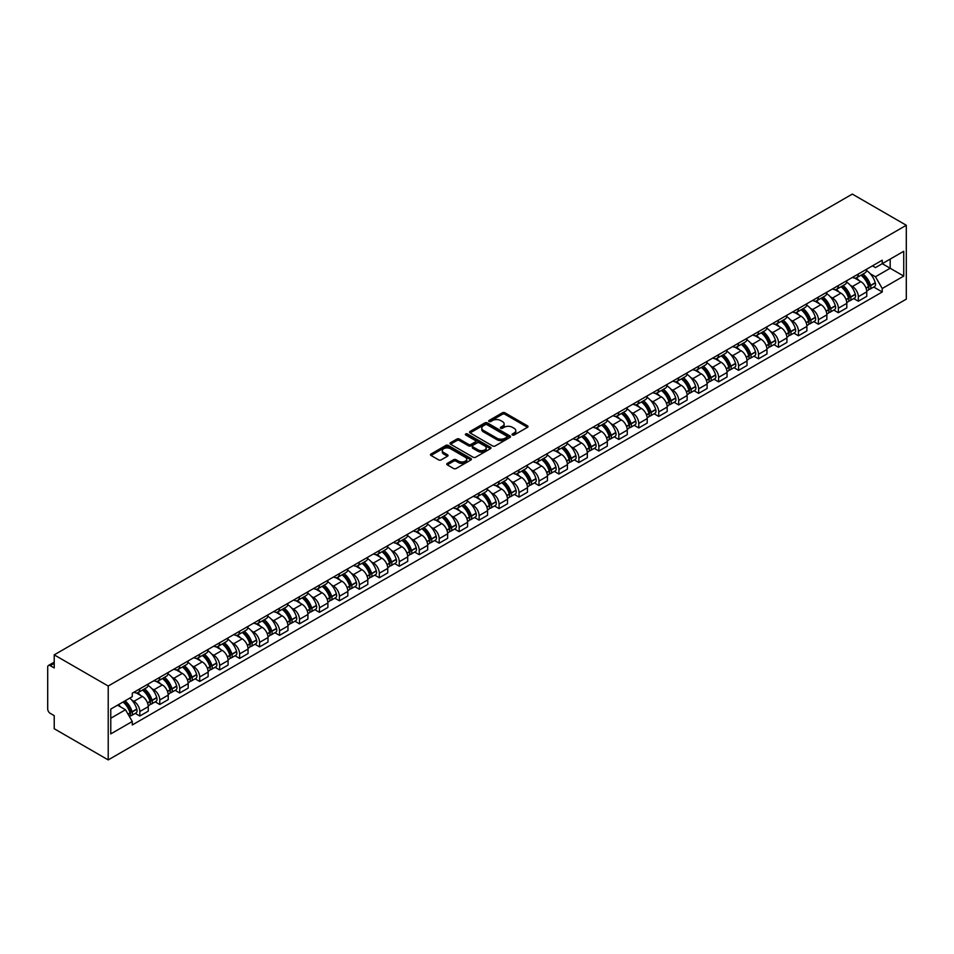 <?xml version="1.0" encoding="UTF-8"?>
<svg xmlns="http://www.w3.org/2000/svg" width="954" height="954" viewBox="0 0 954 954"><rect width="100%" height="100%" fill="white"/><g stroke="black" fill="none" stroke-linecap="round" stroke-linejoin="round"><path stroke-width="1.43" d="M512.405 434.988A1.24 0.715 0 0 0 514.17 434.988L527.514 427.285A1.777 1.026 0 0 0 528.027 426.557A1.777 1.026 0 0 0 527.514 425.842L504.904 412.784A1.777 1.026 0 0 0 502.4 412.784L489.056 420.487A1.24 0.715 0 0 0 490.809 421.501L492.538 420.511A5.688 3.279 0 0 1 500.576 420.511L502.46 421.596A5.688 3.279 0 0 1 504.129 423.922A5.688 3.279 0 0 1 502.46 426.235L500.731 427.237A1.24 0.715 0 0 0 502.496 428.251L504.213 427.249A5.688 3.279 0 0 1 512.25 427.249L514.134 428.334A5.688 3.279 0 0 1 515.804 430.659A5.688 3.279 0 0 1 514.134 432.985L512.405 433.975A1.24 0.715 0 0 0 512.405 434.988L512.405 433.975M447.271 463.394A1.777 1.026 0 0 0 446.746 464.121A1.777 1.026 0 0 0 447.271 464.848L453.603 468.509A1.777 1.026 0 0 0 456.119 468.509L470.942 459.947A1.777 1.026 0 0 0 471.455 459.232A1.777 1.026 0 0 0 470.942 458.504L448.332 445.446A1.777 1.026 0 0 0 445.816 445.446L431.005 454.009A1.777 1.026 0 0 0 430.481 454.736A1.777 1.026 0 0 0 431.005 455.452L438.661 459.876A1.777 1.026 0 0 0 441.177 459.876L447.521 456.215A1.777 1.026 0 0 0 448.034 455.487A1.777 1.026 0 0 0 447.521 454.772L443.717 452.578A4.746 2.743 0 0 1 442.322 450.634A4.746 2.743 0 0 1 445.256 448.106A4.746 2.743 0 0 1 450.431 448.69L465.313 457.288A4.746 2.743 0 0 1 466.709 459.232A4.746 2.743 0 0 1 463.775 461.76A4.746 2.743 0 0 1 458.6 461.164L456.119 459.733A1.777 1.026 0 0 0 453.603 459.733L447.271 463.394L447.271 464.848M108.219 686.033L54.223 654.861L852.316 194.091L906.3 225.263L108.219 686.033L108.219 759.909L906.3 299.139L906.3 225.263M492.669 445.959A1.777 1.026 0 0 0 495.174 445.959L509.996 437.397A1.777 1.026 0 0 0 510.509 436.682A1.777 1.026 0 0 0 509.996 435.954L487.387 422.896A1.777 1.026 0 0 0 484.882 422.896L470.06 431.458A1.777 1.026 0 0 0 469.535 432.186A1.777 1.026 0 0 0 470.06 432.901L492.669 445.959M466.22 435.262A1.24 0.715 0 0 1 467.484 435.441L467.484 433.963L490.463 447.223A1.777 1.026 0 0 1 490.988 447.951A1.777 1.026 0 0 1 490.463 448.678L475.652 457.228A1.777 1.026 0 0 1 473.136 457.228L450.526 444.182L456.871 440.545L456.871 439.067L450.526 442.728A1.777 1.026 0 0 0 450.014 443.455A1.777 1.026 0 0 0 450.526 444.182L450.526 442.728M456.871 440.545A1.777 1.026 0 0 1 459.387 440.545L459.387 439.067A1.777 1.026 0 0 0 456.871 439.067M459.387 439.067L468.557 444.361A1.777 1.026 0 0 0 471.061 444.361L475.271 441.929A1.777 1.026 0 0 0 475.796 441.213A1.777 1.026 0 0 0 475.271 440.486L465.731 434.976A1.24 0.715 0 0 1 467.484 433.963M54.223 654.861L54.223 667.943L50.264 665.654A3.613 2.087 -120 0 0 48.451 665.475A3.613 2.087 -120 0 0 47.7 667.132L47.7 708.941A3.613 2.087 -120 0 0 50.264 713.365L54.223 715.655L54.223 728.737L108.219 759.909M858.326 274.025A8.324 4.806 60 0 1 856.597 277.757L865.039 272.88A8.324 4.806 -120 0 0 866.769 269.147M850.312 285.27L852.435 286.498A8.324 4.806 60 0 1 858.326 296.694L866.769 291.817A8.324 4.806 -120 0 0 860.878 281.633L854.844 278.139M866.769 291.817L866.769 296.324L858.326 301.202L853.747 298.554M856.597 277.757A8.324 4.806 60 0 1 852.506 277.375M858.326 296.694L858.326 301.202M838.363 285.544A8.324 4.806 60 0 1 836.646 289.277L845.089 284.399A8.324 4.806 -120 0 0 846.806 280.667M833.784 310.086L838.363 312.721L846.806 307.844L846.806 303.348A8.324 4.806 -120 0 0 840.927 293.152L834.881 289.658M836.646 289.277A8.324 4.806 60 0 1 832.544 288.907M830.35 296.801L832.484 298.03A8.324 4.806 60 0 1 838.363 308.214L838.363 312.721M818.401 297.064A8.324 4.806 60 0 1 816.684 300.796L825.127 295.931A8.324 4.806 -120 0 0 826.844 292.186M813.822 321.605L818.401 324.253L826.856 319.375L826.856 314.868A8.324 4.806 -120 0 0 820.965 304.672L814.919 301.178M816.684 300.796A8.324 4.806 60 0 1 812.581 300.427M810.387 308.321L812.522 309.549A8.324 4.806 60 0 1 818.401 319.745L818.401 324.253M798.45 308.583A8.324 4.806 60 0 1 796.721 312.328L805.164 307.45A8.324 4.806 -120 0 0 806.893 303.718M793.871 333.125L798.45 335.772L806.893 330.895L806.893 326.387A8.324 4.806 -120 0 0 801.002 316.191L794.956 312.709M796.721 312.328A8.324 4.806 60 0 1 792.631 311.946M790.437 319.84L792.559 321.069A8.324 4.806 60 0 1 798.45 331.265L798.45 335.772M778.488 320.115A8.324 4.806 60 0 1 776.771 323.847L785.214 318.97A8.324 4.806 -120 0 0 786.931 315.237M773.909 344.644L778.488 347.292L786.931 342.414L786.931 337.907A8.324 4.806 -120 0 0 781.052 327.723L775.006 324.229M776.771 323.847A8.324 4.806 60 0 1 772.668 323.466M770.474 331.36L772.609 332.588A8.324 4.806 60 0 1 778.488 342.784L778.488 347.292M758.525 331.634A8.324 4.806 60 0 1 756.808 335.367L765.251 330.489A8.324 4.806 -120 0 0 766.968 326.757M753.946 356.176L758.525 358.811L766.968 353.946L766.968 349.438A8.324 4.806 -120 0 0 761.089 339.242L755.043 335.748M756.808 335.367A8.324 4.806 60 0 1 752.706 334.997M750.512 342.891L752.646 344.12A8.324 4.806 60 0 1 758.525 354.316L758.525 358.811M738.575 343.154A8.324 4.806 60 0 1 736.846 346.898L745.289 342.021A8.324 4.806 -120 0 0 747.018 338.276M733.996 367.695L738.575 370.343L747.018 365.465L747.018 360.958A8.324 4.806 -120 0 0 741.127 350.762L735.081 347.28M736.846 346.898A8.324 4.806 60 0 1 732.755 346.517M730.561 354.411L732.684 355.639A8.324 4.806 60 0 1 738.575 365.835L738.575 370.343M718.612 354.685A8.324 4.806 60 0 1 716.895 358.418L725.338 353.54A8.324 4.806 -120 0 0 727.055 349.808M714.033 379.215L718.612 381.862L727.055 376.985L727.055 372.477A8.324 4.806 -120 0 0 721.176 362.293L715.13 358.799M716.895 358.418A8.324 4.806 60 0 1 712.793 358.036M710.599 365.931L712.733 367.159A8.324 4.806 60 0 1 718.612 377.355L718.612 381.862M698.65 366.205A8.324 4.806 60 0 1 696.933 369.937L705.376 365.06A8.324 4.806 -120 0 0 707.093 361.327M694.071 390.746L698.65 393.382L707.093 388.505L707.093 384.009A8.324 4.806 -120 0 0 701.214 373.813L695.168 370.319M696.933 369.937A8.324 4.806 60 0 1 692.831 369.568M690.636 377.462L692.771 378.69A8.324 4.806 60 0 1 698.65 388.874L698.65 393.382M678.699 377.724A8.324 4.806 60 0 1 676.97 381.457L685.413 376.591A8.324 4.806 -120 0 0 687.142 372.847M674.12 402.266L678.699 404.913L687.142 400.036L687.142 395.528A8.324 4.806 -120 0 0 681.251 385.333L675.205 381.838M676.97 381.457A8.324 4.806 60 0 1 672.88 381.087M670.686 388.982L672.808 390.21A8.324 4.806 60 0 1 678.699 400.406L678.699 404.913M658.737 389.244A8.324 4.806 60 0 1 657.02 392.988L665.463 388.111A8.324 4.806 -120 0 0 667.18 384.379M654.158 413.786L658.737 416.433L667.18 411.556L667.18 407.048A8.324 4.806 -120 0 0 661.301 396.852L655.255 393.37M657.02 392.988A8.324 4.806 60 0 1 652.918 392.607M650.723 400.501L652.858 401.729A8.324 4.806 60 0 1 658.737 411.925L658.737 416.433M638.775 400.775A8.324 4.806 60 0 1 637.057 404.508L645.5 399.631A8.324 4.806 -120 0 0 647.217 395.898M634.195 425.305L638.775 427.952L647.217 423.075L647.217 418.567A8.324 4.806 -120 0 0 641.338 408.384L635.292 404.89M637.057 404.508A8.324 4.806 60 0 1 632.955 404.126M630.761 412.021L632.896 413.249A8.324 4.806 60 0 1 638.775 423.445L638.775 427.952M618.824 412.295A8.324 4.806 60 0 1 617.095 416.027L625.538 411.15A8.324 4.806 -120 0 0 627.267 407.418M614.245 436.837L618.824 439.472L627.267 434.607L627.267 430.099A8.324 4.806 -120 0 0 621.376 419.903L615.33 416.409M617.095 416.027A8.324 4.806 60 0 1 613.005 415.658M610.81 423.552L612.933 424.78A8.324 4.806 60 0 1 618.824 434.976L618.824 439.472M598.862 423.814A8.324 4.806 60 0 1 597.132 427.559L605.587 422.682A8.324 4.806 -120 0 0 607.304 418.937M594.282 448.356L598.862 451.003L607.304 446.126L607.304 441.619A8.324 4.806 -120 0 0 601.425 431.423L595.379 427.941M597.132 427.559A8.324 4.806 60 0 1 593.042 427.177M590.848 435.072L592.983 436.3A8.324 4.806 60 0 1 598.862 446.496L598.862 451.003M578.899 435.346A8.324 4.806 60 0 1 577.182 439.078L585.625 434.201A8.324 4.806 -120 0 0 587.342 430.469M574.32 459.876L578.899 462.523L587.342 457.646L587.342 453.138A8.324 4.806 -120 0 0 581.463 442.954L575.417 439.46M577.182 439.078A8.324 4.806 60 0 1 573.08 438.697M570.886 446.591L573.02 447.82A8.324 4.806 60 0 1 578.899 458.015L578.899 462.523M558.949 446.866A8.324 4.806 60 0 1 557.219 450.598L565.662 445.721A8.324 4.806 -120 0 0 567.391 441.988M554.369 471.407L558.949 474.043L567.391 469.165L567.391 464.67A8.324 4.806 -120 0 0 561.501 454.474L555.455 450.98M557.219 450.598A8.324 4.806 60 0 1 553.129 450.228M550.935 458.123L553.058 459.351A8.324 4.806 60 0 1 558.949 469.535L558.949 474.043M538.986 458.385A8.324 4.806 60 0 1 537.257 462.118L545.712 457.252A8.324 4.806 -120 0 0 547.429 453.508M534.407 482.927L538.986 485.574L547.429 480.697L547.429 476.189A8.324 4.806 -120 0 0 541.55 465.993L535.504 462.499M537.257 462.118A8.324 4.806 60 0 1 533.167 461.748M530.973 469.642L533.107 470.871A8.324 4.806 60 0 1 538.986 481.066L538.986 485.574M519.024 469.905A8.324 4.806 60 0 1 517.306 473.649L525.749 468.772A8.324 4.806 -120 0 0 527.467 465.039M514.444 494.446L519.024 497.094L527.467 492.216L527.467 487.709A8.324 4.806 -120 0 0 521.588 477.513L515.542 474.031M517.306 473.649A8.324 4.806 60 0 1 513.204 473.267M511.01 481.162L513.145 482.39A8.324 4.806 60 0 1 519.024 492.586L519.024 497.094M499.073 481.436A8.324 4.806 60 0 1 497.344 485.169L505.787 480.291A8.324 4.806 -120 0 0 507.516 476.559M494.494 505.966L499.073 508.613L507.516 503.736L507.516 499.228A8.324 4.806 -120 0 0 501.625 489.044L495.579 485.55M497.344 485.169A8.324 4.806 60 0 1 493.254 484.787M491.06 492.681L493.182 493.91A8.324 4.806 60 0 1 499.073 504.106L499.073 508.613M479.111 492.956A8.324 4.806 60 0 1 477.382 496.688L485.836 491.811A8.324 4.806 -120 0 0 487.554 488.078M474.532 517.497L479.111 520.133L487.554 515.267L487.554 510.76A8.324 4.806 -120 0 0 481.675 500.564L475.629 497.07M477.382 496.688A8.324 4.806 60 0 1 473.291 496.318M471.097 504.213L473.232 505.441A8.324 4.806 60 0 1 479.111 515.637L479.111 520.133M459.148 504.475A8.324 4.806 60 0 1 457.431 508.22L465.874 503.342A8.324 4.806 -120 0 0 467.591 499.598M454.569 529.017L459.148 531.664L467.591 526.787L467.591 522.279A8.324 4.806 -120 0 0 461.712 512.083L455.666 508.601M457.431 508.22A8.324 4.806 60 0 1 453.329 507.838M451.135 515.732L453.269 516.961A8.324 4.806 60 0 1 459.148 527.157L459.148 531.664M439.198 515.995A8.324 4.806 60 0 1 437.469 519.739L445.912 514.862A8.324 4.806 -120 0 0 447.641 511.129M434.619 540.536L439.198 543.184L447.641 538.306L447.641 533.799A8.324 4.806 -120 0 0 441.75 523.615L435.704 520.121M437.469 519.739A8.324 4.806 60 0 1 433.378 519.358M431.184 527.252L433.307 528.48A8.324 4.806 60 0 1 439.198 538.676L439.198 543.184M419.235 527.526A8.324 4.806 60 0 1 417.506 531.259L425.961 526.381A8.324 4.806 -120 0 0 427.678 522.649M414.656 552.068L419.235 554.703L427.678 549.826L427.678 545.33A8.324 4.806 -120 0 0 421.799 535.134L415.753 531.64M417.506 531.259A8.324 4.806 60 0 1 413.416 530.889M411.222 538.783L413.344 540.012A8.324 4.806 60 0 1 419.235 550.196L419.235 554.703M399.273 539.046A8.324 4.806 60 0 1 397.556 542.778L405.999 537.913A8.324 4.806 -120 0 0 407.716 534.168M394.694 563.587L399.273 566.235L407.716 561.357L407.716 556.85A8.324 4.806 -120 0 0 401.837 546.654L395.791 543.16M397.556 542.778A8.324 4.806 60 0 1 393.453 542.409M391.259 550.303L393.394 551.531A8.324 4.806 60 0 1 399.273 561.727L399.273 566.235M379.322 550.565A8.324 4.806 60 0 1 377.593 554.31L386.036 549.432A8.324 4.806 -120 0 0 387.765 545.7M374.743 575.107L379.322 577.754L387.765 572.877L387.765 568.369A8.324 4.806 -120 0 0 381.874 558.173L375.828 554.691M377.593 554.31A8.324 4.806 60 0 1 373.503 553.928M371.309 561.823L373.431 563.051A8.324 4.806 60 0 1 379.322 573.247L379.322 577.754M359.36 562.097A8.324 4.806 60 0 1 357.631 565.829L366.086 560.952A8.324 4.806 -120 0 0 367.803 557.219M354.781 586.627L359.36 589.274L367.803 584.397L367.803 579.889A8.324 4.806 -120 0 0 361.924 569.705L355.878 566.211M357.631 565.829A8.324 4.806 60 0 1 353.54 565.448M351.346 573.342L353.469 574.57A8.324 4.806 60 0 1 359.36 584.766L359.36 589.274M339.397 573.616A8.324 4.806 60 0 1 337.68 577.349L346.123 572.472A8.324 4.806 -120 0 0 347.84 568.739M334.818 598.158L339.397 600.793L347.84 595.928L347.84 591.42A8.324 4.806 -120 0 0 341.961 581.224L335.915 577.73M337.68 577.349A8.324 4.806 60 0 1 333.578 576.979M331.384 584.874L333.518 586.102A8.324 4.806 60 0 1 339.397 596.298L339.397 600.793M319.447 585.136A8.324 4.806 60 0 1 317.718 588.88L326.161 584.003A8.324 4.806 -120 0 0 327.89 580.259M314.868 609.678L319.447 612.325L327.89 607.448L327.89 602.94A8.324 4.806 -120 0 0 321.999 592.744L315.953 589.262M317.718 588.88A8.324 4.806 60 0 1 313.627 588.499M311.433 596.393L313.556 597.621A8.324 4.806 60 0 1 319.447 607.817L319.447 612.325M299.484 596.655A8.324 4.806 60 0 1 297.755 600.4L306.21 595.523A8.324 4.806 -120 0 0 307.927 591.79M294.905 621.197L299.484 623.844L307.927 618.967L307.927 614.459A8.324 4.806 -120 0 0 302.048 604.264L296.002 600.781M297.755 600.4A8.324 4.806 60 0 1 293.665 600.018M291.471 607.913L293.593 609.141A8.324 4.806 60 0 1 299.484 619.337L299.484 623.844M279.522 608.187A8.324 4.806 60 0 1 277.805 611.919L286.248 607.042A8.324 4.806 -120 0 0 287.965 603.31M274.943 632.729L279.522 635.364L287.965 630.487L287.965 625.991A8.324 4.806 -120 0 0 282.086 615.795L276.04 612.301M277.805 611.919A8.324 4.806 60 0 1 273.703 611.55M271.508 619.444L273.643 620.672A8.324 4.806 60 0 1 279.522 630.856L279.522 635.364M259.571 619.706A8.324 4.806 60 0 1 257.842 623.439L266.285 618.574A8.324 4.806 -120 0 0 268.014 614.829M254.992 644.248L259.571 646.895L268.014 642.018L268.014 637.51A8.324 4.806 -120 0 0 262.123 627.315L256.077 623.821M257.842 623.439A8.324 4.806 60 0 1 253.752 623.069M251.558 630.964L253.681 632.192A8.324 4.806 60 0 1 259.571 642.388L259.571 646.895M239.609 631.226A8.324 4.806 60 0 1 237.88 634.97L246.335 630.093A8.324 4.806 -120 0 0 248.052 626.361M235.03 655.768L239.609 658.415L248.052 653.538L248.052 649.03A8.324 4.806 -120 0 0 242.173 638.834L236.127 635.352M237.88 634.97A8.324 4.806 60 0 1 233.79 634.589M231.595 642.483L233.718 643.711A8.324 4.806 60 0 1 239.609 653.907L239.609 658.415M219.647 642.757A8.324 4.806 60 0 1 217.929 646.49L226.372 641.613A8.324 4.806 -120 0 0 228.089 637.88M215.067 667.287L219.647 669.935L228.089 665.057L228.089 660.55A8.324 4.806 -120 0 0 222.21 650.366L216.164 646.872M217.929 646.49A8.324 4.806 60 0 1 213.827 646.108M211.633 654.003L213.768 655.231A8.324 4.806 60 0 1 219.647 665.427L219.647 669.935M199.696 654.277A8.324 4.806 60 0 1 197.967 658.01L206.41 653.132A8.324 4.806 -120 0 0 208.139 649.4M195.117 678.819L199.696 681.454L208.139 676.589L208.139 672.081A8.324 4.806 -120 0 0 202.248 661.885L196.202 658.391M197.967 658.01A8.324 4.806 60 0 1 193.877 657.64M191.682 665.534L193.805 666.763A8.324 4.806 60 0 1 199.696 676.958L199.696 681.454M179.734 665.797A8.324 4.806 60 0 1 178.004 669.529L186.459 664.664A8.324 4.806 -120 0 0 188.177 660.919M175.154 690.338L179.734 692.986L188.177 688.108L188.177 683.601A8.324 4.806 -120 0 0 182.297 673.405L176.251 669.923M178.004 669.529A8.324 4.806 60 0 1 173.914 669.159M171.72 677.054L173.843 678.282A8.324 4.806 60 0 1 179.734 688.478L179.734 692.986M159.771 677.316A8.324 4.806 60 0 1 158.054 681.061L166.497 676.183A8.324 4.806 -120 0 0 168.214 672.451M155.192 701.858L159.771 704.505L168.214 699.628L168.214 695.12A8.324 4.806 -120 0 0 162.335 684.924L156.289 681.442M158.054 681.061A8.324 4.806 60 0 1 153.952 680.679M151.758 688.573L153.892 689.802A8.324 4.806 60 0 1 159.771 699.997L159.771 704.505M139.821 688.848A8.324 4.806 60 0 1 138.091 692.58L146.534 687.703A8.324 4.806 -120 0 0 148.264 683.97M135.241 713.389L139.821 716.025L148.264 711.147L148.264 706.652A8.324 4.806 -120 0 0 142.373 696.456L136.327 692.962M138.091 692.58A8.324 4.806 60 0 1 133.989 692.21M131.807 700.105L133.93 701.333A8.324 4.806 60 0 1 139.821 711.517L139.821 716.025M872.457 265.856L875.462 267.597L903.736 251.272L890.177 259.094L890.177 268.253L875.462 276.755L870.263 273.75M110.771 718.243L125.487 709.752L132.272 721.498L110.771 733.9L110.771 709.084L132.272 696.67L132.272 693.2L882.247 260.203L882.247 263.674L903.736 276.088L882.247 288.502L875.462 276.755M903.736 251.272L903.736 276.088M132.272 721.498L132.272 724.968L882.247 291.972L882.247 288.502M125.487 709.752L117.557 705.173M873.697 287.035L882.247 291.972M512.906 435.167L514.134 434.452A5.688 3.279 0 0 0 515.804 432.138L515.804 430.659M504.129 423.922L504.129 425.389A5.688 3.279 0 0 1 502.46 427.714L501.232 428.429M527.514 425.842L527.514 427.285L504.904 414.263A1.777 1.026 0 0 0 502.4 414.263L489.545 421.68M509.996 435.954L509.996 437.397L487.387 424.375A1.777 1.026 0 0 0 484.882 424.375L470.083 432.925M506.848 437.182A1.24 0.715 0 0 0 506.848 436.169L487.017 424.709A1.24 0.715 0 0 0 485.252 424.709L483.428 425.77A5.688 3.279 0 0 0 481.77 428.084A5.688 3.279 0 0 0 483.428 430.409L496.998 438.232A5.688 3.279 0 0 0 505.036 438.232L506.848 437.182L506.848 438.661A1.24 0.715 0 0 0 507.218 438.16L507.218 436.682M481.77 428.084L481.77 429.562A5.688 3.279 0 0 0 483.428 431.888L483.428 430.409M506.848 438.661L505.036 439.711A5.688 3.279 0 0 1 496.998 439.711L483.428 431.888M459.387 440.545L468.557 445.84A1.777 1.026 0 0 0 471.061 445.84L475.271 443.407A1.777 1.026 0 0 0 475.796 442.692L475.796 441.213M467.484 435.441L490.439 448.69M478.061 449.859A4.746 2.743 0 0 0 483.237 450.455A4.746 2.743 0 0 0 486.17 447.915A4.746 2.743 0 0 0 484.787 445.971L479.54 442.954A1.777 1.026 0 0 0 477.024 442.954L472.826 445.375A1.777 1.026 0 0 0 472.302 446.102A1.777 1.026 0 0 0 472.826 446.83L478.061 449.859L478.061 451.337A4.746 2.743 0 0 0 483.237 451.922A4.746 2.743 0 0 0 486.17 449.394L486.17 447.915M472.302 446.102L472.302 447.581A1.777 1.026 0 0 0 472.826 448.308L472.826 446.83M478.061 451.337L472.826 448.308M466.709 459.232L466.709 460.699A4.746 2.743 0 0 1 463.775 463.239A4.746 2.743 0 0 1 458.6 462.642L456.119 461.211A1.777 1.026 0 0 0 453.603 461.211L447.295 464.86M442.322 450.634L442.322 452.113A4.746 2.743 0 0 0 443.717 454.056L443.717 452.578M447.498 456.227L443.717 454.056M470.942 458.504L470.942 459.947L448.332 446.925A1.777 1.026 0 0 0 445.816 446.925L431.029 455.475L431.005 454.009M861.462 274.943A11.4 6.583 60 0 1 861.522 274.979A11.4 6.583 60 0 1 869.022 285.21L869.094 285.449A2.218 1.276 60 0 1 868.736 287.19A2.218 1.276 60 0 1 868.689 287.214M860.961 275.229A13.75 7.942 60 0 1 868.522 286.582L868.593 286.82A4.567 2.635 60 0 1 867.866 290.398L866.733 291.053M868.653 289.396A4.567 2.635 -120 0 0 869.917 289.217A4.567 2.635 -120 0 0 870.632 285.64L870.573 285.401A13.75 7.942 -120 0 0 863.012 274.048M866.59 270.602A13.75 7.942 60 0 1 875.235 282.706L875.307 282.933A4.567 2.635 60 0 1 874.579 286.522L869.917 289.217M856.275 277.912A13.75 7.942 60 0 1 859.149 280.631M865.827 280.643L867.591 281.657M841.5 286.474A11.4 6.583 60 0 1 841.559 286.498A11.4 6.583 60 0 1 849.06 296.73L849.132 296.968A2.218 1.276 60 0 1 848.786 298.709A2.218 1.276 60 0 1 848.726 298.733M841.011 286.76A13.75 7.942 60 0 1 848.559 298.101L848.631 298.34A4.567 2.635 60 0 1 847.903 301.929L846.77 302.585M848.69 300.915A4.567 2.635 -120 0 0 849.954 300.748A4.567 2.635 -120 0 0 850.682 297.159L850.61 296.921A13.75 7.942 -120 0 0 843.05 285.58M846.639 282.134A13.75 7.942 60 0 1 855.285 294.226L855.344 294.464A4.567 2.635 60 0 1 854.629 298.053L849.954 300.748M836.312 289.444A13.75 7.942 60 0 1 839.186 292.151M845.876 292.162L847.629 293.176M821.549 297.994A11.4 6.583 60 0 1 821.609 298.03A11.4 6.583 60 0 1 829.109 308.249L829.169 308.488A2.218 1.276 60 0 1 828.823 310.229A2.218 1.276 60 0 1 828.776 310.253M821.048 298.28A13.75 7.942 60 0 1 828.609 309.621L828.668 309.859A4.567 2.635 60 0 1 827.953 313.449L826.82 314.104M828.728 312.435A4.567 2.635 -120 0 0 829.992 312.268A4.567 2.635 -120 0 0 830.719 308.679L830.648 308.44A13.75 7.942 -120 0 0 823.099 297.099M826.677 293.653A13.75 7.942 60 0 1 835.322 305.745L835.394 305.984A4.567 2.635 60 0 1 834.667 309.573L829.992 312.268M816.362 300.963A13.75 7.942 60 0 1 819.236 303.67M825.914 303.694L827.667 304.708M801.587 309.513A11.4 6.583 60 0 1 801.646 309.549A11.4 6.583 60 0 1 809.147 319.781L809.219 320.007A2.218 1.276 60 0 1 808.861 321.748A2.218 1.276 60 0 1 808.813 321.784M801.086 309.8A13.75 7.942 60 0 1 808.646 321.152L808.718 321.391A4.567 2.635 60 0 1 807.99 324.968L806.857 325.624M808.777 323.966A4.567 2.635 -120 0 0 810.041 323.788A4.567 2.635 -120 0 0 810.757 320.198L810.697 319.972A13.75 7.942 -120 0 0 803.137 308.619M806.714 305.173A13.75 7.942 60 0 1 815.36 317.277L815.431 317.503A4.567 2.635 60 0 1 814.704 321.093L810.041 323.788M796.399 312.483A13.75 7.942 60 0 1 799.273 315.19M805.951 315.214L807.716 316.227M781.624 321.033A11.4 6.583 60 0 1 781.684 321.069A11.4 6.583 60 0 1 789.185 331.3L789.256 331.539A2.218 1.276 60 0 1 788.91 333.28A2.218 1.276 60 0 1 788.851 333.304M781.135 321.331A13.75 7.942 60 0 1 788.684 332.672L788.755 332.91A4.567 2.635 60 0 1 788.028 336.5L786.895 337.156M788.815 335.486A4.567 2.635 -120 0 0 790.079 335.319A4.567 2.635 -120 0 0 790.806 331.73L790.735 331.491A13.75 7.942 -120 0 0 783.174 320.139M786.764 316.692A13.75 7.942 60 0 1 795.409 328.796L795.469 329.035A4.567 2.635 60 0 1 794.754 332.612L790.079 335.319M776.437 324.002A13.75 7.942 60 0 1 779.311 326.721M786.001 326.733L787.754 327.747M761.674 332.564A11.4 6.583 60 0 1 761.733 332.588A11.4 6.583 60 0 1 769.234 342.82L769.294 343.058A2.218 1.276 60 0 1 768.948 344.799A2.218 1.276 60 0 1 768.9 344.823M761.173 332.851A13.75 7.942 60 0 1 768.733 344.191L768.793 344.43A4.567 2.635 60 0 1 768.077 348.019L766.944 348.675M768.852 347.006A4.567 2.635 -120 0 0 770.116 346.839A4.567 2.635 -120 0 0 770.844 343.249L770.772 343.011A13.75 7.942 -120 0 0 763.224 331.67M766.801 328.224A13.75 7.942 60 0 1 775.447 340.316L775.519 340.554A4.567 2.635 60 0 1 774.791 344.144L770.116 346.839M756.486 335.534A13.75 7.942 60 0 1 759.36 338.241M766.038 338.265L767.791 339.266M741.711 344.084A11.4 6.583 60 0 1 741.771 344.12A11.4 6.583 60 0 1 749.272 354.351L749.343 354.578A2.218 1.276 60 0 1 748.985 356.319A2.218 1.276 60 0 1 748.938 356.343M741.21 344.37A13.75 7.942 60 0 1 748.771 355.723L748.842 355.949A4.567 2.635 60 0 1 748.115 359.539L746.982 360.195M748.902 358.525A4.567 2.635 -120 0 0 750.166 358.358A4.567 2.635 -120 0 0 750.881 354.769L750.822 354.53A13.75 7.942 -120 0 0 743.261 343.19M746.839 339.743A13.75 7.942 60 0 1 755.485 351.835L755.556 352.074A4.567 2.635 60 0 1 754.829 355.663L750.166 358.358M736.524 347.053A13.75 7.942 60 0 1 739.398 349.76M746.076 349.784L747.829 350.798M721.749 355.603A11.4 6.583 60 0 1 721.808 355.639A11.4 6.583 60 0 1 729.309 365.871L729.381 366.109A2.218 1.276 60 0 1 729.035 367.85A2.218 1.276 60 0 1 728.975 367.874M721.26 355.89A13.75 7.942 60 0 1 728.808 367.242L728.88 367.481A4.567 2.635 60 0 1 728.152 371.058L727.02 371.714M728.939 370.057A4.567 2.635 -120 0 0 730.204 369.878A4.567 2.635 -120 0 0 730.931 366.3L730.859 366.062A13.75 7.942 -120 0 0 723.299 354.709M726.888 351.263A13.75 7.942 60 0 1 735.534 363.367L735.594 363.593A4.567 2.635 60 0 1 734.878 367.183L730.204 369.878M716.561 358.573A13.75 7.942 60 0 1 719.435 361.292M726.125 361.304L727.878 362.317M701.798 367.135A11.4 6.583 60 0 1 701.858 367.159A11.4 6.583 60 0 1 709.359 377.39L709.418 377.629A2.218 1.276 60 0 1 709.072 379.37A2.218 1.276 60 0 1 709.025 379.394M701.297 367.421A13.75 7.942 60 0 1 708.858 378.762L708.917 379A4.567 2.635 60 0 1 708.202 382.59L707.069 383.246M708.977 381.576A4.567 2.635 -120 0 0 710.241 381.409A4.567 2.635 -120 0 0 710.968 377.82L710.897 377.581A13.75 7.942 -120 0 0 703.348 366.241M706.926 362.794A13.75 7.942 60 0 1 715.572 374.886L715.643 375.125A4.567 2.635 60 0 1 714.916 378.714L710.241 381.409M696.611 370.104A13.75 7.942 60 0 1 699.473 372.811M706.163 372.823L707.916 373.837M681.836 378.655A11.4 6.583 60 0 1 681.895 378.69A11.4 6.583 60 0 1 689.396 388.91L689.468 389.149A2.218 1.276 60 0 1 689.11 390.89A2.218 1.276 60 0 1 689.062 390.913M681.335 378.941A13.75 7.942 60 0 1 688.895 390.281L688.967 390.52A4.567 2.635 60 0 1 688.239 394.109L687.107 394.765M689.026 393.096A4.567 2.635 -120 0 0 690.291 392.929A4.567 2.635 -120 0 0 691.006 389.339L690.946 389.101A13.75 7.942 -120 0 0 683.386 377.76M686.963 374.314A13.75 7.942 60 0 1 695.609 386.406L695.681 386.644A4.567 2.635 60 0 1 694.953 390.234L690.291 392.929M676.648 381.624A13.75 7.942 60 0 1 679.522 384.331M686.2 384.355L687.953 385.368M661.873 390.174A11.4 6.583 60 0 1 661.933 390.21A11.4 6.583 60 0 1 669.434 400.441L669.505 400.668A2.218 1.276 60 0 1 669.148 402.409A2.218 1.276 60 0 1 669.1 402.445M661.384 390.46A13.75 7.942 60 0 1 668.933 401.813L669.004 402.051A4.567 2.635 60 0 1 668.277 405.629L667.144 406.285M669.064 404.627A4.567 2.635 -120 0 0 670.328 404.448A4.567 2.635 -120 0 0 671.056 400.859L670.984 400.632A13.75 7.942 -120 0 0 663.424 389.28M667.013 385.833A13.75 7.942 60 0 1 675.659 397.937L675.718 398.164A4.567 2.635 60 0 1 675.003 401.753L670.328 404.448M656.686 393.143A13.75 7.942 60 0 1 659.56 395.85M666.25 395.874L668.003 396.888M641.923 401.694A11.4 6.583 60 0 1 641.982 401.729A11.4 6.583 60 0 1 649.483 411.961L649.543 412.2A2.218 1.276 60 0 1 649.197 413.941A2.218 1.276 60 0 1 649.149 413.964M641.422 401.992A13.75 7.942 60 0 1 648.982 413.332L649.042 413.571A4.567 2.635 60 0 1 648.326 417.16L647.194 417.816M649.102 416.147A4.567 2.635 -120 0 0 650.366 415.98A4.567 2.635 -120 0 0 651.093 412.39L651.022 412.152A13.75 7.942 -120 0 0 643.473 400.799M647.05 397.353A13.75 7.942 60 0 1 655.696 409.457L655.768 409.695A4.567 2.635 60 0 1 655.04 413.273L650.366 415.98M636.735 404.663A13.75 7.942 60 0 1 639.597 407.382M646.287 407.394L648.04 408.407M621.96 413.225A11.4 6.583 60 0 1 622.02 413.249A11.4 6.583 60 0 1 629.521 423.481L629.592 423.719A2.218 1.276 60 0 1 629.235 425.46A2.218 1.276 60 0 1 629.187 425.484M621.459 413.511A13.75 7.942 60 0 1 629.02 424.852L629.091 425.09A4.567 2.635 60 0 1 628.364 428.68L627.231 429.336M629.151 427.666A4.567 2.635 -120 0 0 630.415 427.499A4.567 2.635 -120 0 0 631.131 423.91L631.071 423.671A13.75 7.942 -120 0 0 623.511 412.331M627.088 408.884A13.75 7.942 60 0 1 635.734 420.976L635.805 421.215A4.567 2.635 60 0 1 635.078 424.804L630.415 427.499M616.773 416.194A13.75 7.942 60 0 1 619.647 418.901M626.325 418.925L628.078 419.927M601.998 424.745A11.4 6.583 60 0 1 602.057 424.78A11.4 6.583 60 0 1 609.558 435.012L609.63 435.239A2.218 1.276 60 0 1 609.272 436.98A2.218 1.276 60 0 1 609.224 437.004M601.509 425.031A13.75 7.942 60 0 1 609.057 436.383L609.129 436.61A4.567 2.635 60 0 1 608.402 440.199L607.269 440.855M609.189 439.186A4.567 2.635 -120 0 0 610.453 439.019A4.567 2.635 -120 0 0 611.18 435.429L611.109 435.191A13.75 7.942 -120 0 0 603.548 423.85M607.138 420.404A13.75 7.942 60 0 1 615.783 432.496L615.843 432.734A4.567 2.635 60 0 1 615.127 436.324L610.453 439.019M596.81 427.714A13.75 7.942 60 0 1 599.684 430.421M606.374 430.445L608.127 431.458M582.047 436.264A11.4 6.583 60 0 1 582.107 436.3A11.4 6.583 60 0 1 589.608 446.532L589.667 446.77A2.218 1.276 60 0 1 589.322 448.511A2.218 1.276 60 0 1 589.274 448.535M581.546 436.55A13.75 7.942 60 0 1 589.107 447.903L589.167 448.141A4.567 2.635 60 0 1 588.451 451.719L587.318 452.375M589.226 450.717A4.567 2.635 -120 0 0 590.49 450.538A4.567 2.635 -120 0 0 591.218 446.961L591.146 446.722A13.75 7.942 -120 0 0 583.598 435.37M587.175 431.923A13.75 7.942 60 0 1 595.821 444.027L595.892 444.254A4.567 2.635 60 0 1 595.165 447.843L590.49 450.538M576.86 439.234A13.75 7.942 60 0 1 579.722 441.952M586.412 441.964L588.165 442.978M562.085 447.796A11.4 6.583 60 0 1 562.144 447.82A11.4 6.583 60 0 1 569.645 458.051L569.717 458.29A2.218 1.276 60 0 1 569.359 460.031A2.218 1.276 60 0 1 569.311 460.055M561.584 448.082A13.75 7.942 60 0 1 569.144 459.423L569.216 459.661A4.567 2.635 60 0 1 568.489 463.25L567.356 463.906M569.276 462.237A4.567 2.635 -120 0 0 570.54 462.07A4.567 2.635 -120 0 0 571.255 458.48L571.196 458.242A13.75 7.942 -120 0 0 563.635 446.901M567.213 443.455A13.75 7.942 60 0 1 575.858 455.547L575.93 455.785A4.567 2.635 60 0 1 575.202 459.375L570.54 462.07M556.897 450.765A13.75 7.942 60 0 1 559.771 453.472M566.449 453.484L568.202 454.498M542.122 459.315A11.4 6.583 60 0 1 542.182 459.351A11.4 6.583 60 0 1 549.683 469.571L549.754 469.809A2.218 1.276 60 0 1 549.397 471.55A2.218 1.276 60 0 1 549.349 471.574M541.633 459.601A13.75 7.942 60 0 1 549.182 470.942L549.254 471.181A4.567 2.635 60 0 1 548.526 474.77L547.393 475.426M549.313 473.756A4.567 2.635 -120 0 0 550.577 473.589A4.567 2.635 -120 0 0 551.305 470L551.233 469.762A13.75 7.942 -120 0 0 543.673 458.421M547.262 454.975A13.75 7.942 60 0 1 555.908 467.066L555.967 467.305A4.567 2.635 60 0 1 555.252 470.894L550.577 473.589M536.935 462.285A13.75 7.942 60 0 1 539.809 464.992M546.499 465.015L548.252 466.029M522.172 470.835A11.4 6.583 60 0 1 522.232 470.871A11.4 6.583 60 0 1 529.732 481.102L529.792 481.329A2.218 1.276 60 0 1 529.446 483.07A2.218 1.276 60 0 1 529.398 483.106M521.671 471.121A13.75 7.942 60 0 1 529.231 482.474L529.291 482.712A4.567 2.635 60 0 1 528.576 486.29L527.443 486.945M529.351 485.288A4.567 2.635 -120 0 0 530.615 485.109A4.567 2.635 -120 0 0 531.342 481.52L531.271 481.293A13.75 7.942 -120 0 0 523.722 469.94M527.3 466.494A13.75 7.942 60 0 1 535.945 478.598L536.017 478.825A4.567 2.635 60 0 1 535.289 482.414L530.615 485.109M516.985 473.804A13.75 7.942 60 0 1 519.847 476.511M526.536 476.535L528.289 477.549M502.209 482.354A11.4 6.583 60 0 1 502.269 482.39A11.4 6.583 60 0 1 509.77 492.622L509.83 492.86A2.218 1.276 60 0 1 509.484 494.601A2.218 1.276 60 0 1 509.436 494.625M501.709 482.652A13.75 7.942 60 0 1 509.269 493.993L509.341 494.232A4.567 2.635 60 0 1 508.613 497.821L507.48 498.477M509.4 496.807A4.567 2.635 -120 0 0 510.664 496.64A4.567 2.635 -120 0 0 511.38 493.051L511.32 492.813A13.75 7.942 -120 0 0 503.76 481.46M507.337 478.014A13.75 7.942 60 0 1 515.983 490.117L516.054 490.356A4.567 2.635 60 0 1 515.327 493.933L510.664 496.64M497.022 485.324A13.75 7.942 60 0 1 499.896 488.043M506.574 488.054L508.327 489.068M482.247 493.886A11.4 6.583 60 0 1 482.307 493.91A11.4 6.583 60 0 1 489.807 504.141L489.879 504.38A2.218 1.276 60 0 1 489.521 506.121A2.218 1.276 60 0 1 489.474 506.145M481.758 494.172A13.75 7.942 60 0 1 489.307 505.513L489.378 505.751A4.567 2.635 60 0 1 488.651 509.341L487.518 509.996M489.438 508.327A4.567 2.635 -120 0 0 490.702 508.16A4.567 2.635 -120 0 0 491.429 504.571L491.358 504.332A13.75 7.942 -120 0 0 483.797 492.991M487.387 489.545A13.75 7.942 60 0 1 496.032 501.637L496.092 501.876A4.567 2.635 60 0 1 495.376 505.465L490.702 508.16M477.06 496.855A13.75 7.942 60 0 1 479.934 499.562M486.623 499.586L488.376 500.588M462.296 505.405A11.4 6.583 60 0 1 462.356 505.441A11.4 6.583 60 0 1 469.857 515.673L469.917 515.899A2.218 1.276 60 0 1 469.571 517.64A2.218 1.276 60 0 1 469.523 517.664M461.796 505.692A13.75 7.942 60 0 1 469.356 517.044L469.416 517.271A4.567 2.635 60 0 1 468.7 520.86L467.567 521.516M469.475 519.847A4.567 2.635 -120 0 0 470.739 519.68A4.567 2.635 -120 0 0 471.467 516.09L471.395 515.852A13.75 7.942 -120 0 0 463.847 504.511M467.424 501.065A13.75 7.942 60 0 1 476.07 513.157L476.141 513.395A4.567 2.635 60 0 1 475.414 516.985L470.739 519.68M457.109 508.375A13.75 7.942 60 0 1 459.971 511.082M466.661 511.106L468.414 512.119M442.334 516.925A11.4 6.583 60 0 1 442.394 516.961A11.4 6.583 60 0 1 449.894 527.192L449.954 527.431A2.218 1.276 60 0 1 449.608 529.172A2.218 1.276 60 0 1 449.561 529.196M441.833 517.211A13.75 7.942 60 0 1 449.394 528.564L449.465 528.802A4.567 2.635 60 0 1 448.738 532.38L447.605 533.036M449.525 531.378A4.567 2.635 -120 0 0 450.789 531.199A4.567 2.635 -120 0 0 451.504 527.622L451.445 527.383A13.75 7.942 -120 0 0 443.884 516.031M447.462 512.584A13.75 7.942 60 0 1 456.107 524.688L456.179 524.915A4.567 2.635 60 0 1 455.452 528.504L450.789 531.199M437.147 519.894A13.75 7.942 60 0 1 440.021 522.613M446.699 522.625L448.452 523.639M422.372 528.456A11.4 6.583 60 0 1 422.431 528.48A11.4 6.583 60 0 1 429.932 538.712L430.004 538.95A2.218 1.276 60 0 1 429.646 540.691A2.218 1.276 60 0 1 429.598 540.715M421.883 528.743A13.75 7.942 60 0 1 429.431 540.083L429.503 540.322A4.567 2.635 60 0 1 428.775 543.911L427.642 544.567M429.562 542.898A4.567 2.635 -120 0 0 430.826 542.731A4.567 2.635 -120 0 0 431.554 539.141L431.482 538.903A13.75 7.942 -120 0 0 423.922 527.562M427.511 524.104A13.75 7.942 60 0 1 436.157 536.208L436.216 536.446A4.567 2.635 60 0 1 435.501 540.036L430.826 542.731M417.184 531.414A13.75 7.942 60 0 1 420.058 534.133M426.748 534.145L428.501 535.158M402.421 539.976A11.4 6.583 60 0 1 402.481 540.012A11.4 6.583 60 0 1 409.981 550.231L410.041 550.47A2.218 1.276 60 0 1 409.695 552.211A2.218 1.276 60 0 1 409.648 552.235M401.92 540.262A13.75 7.942 60 0 1 409.481 551.603L409.54 551.841A4.567 2.635 60 0 1 408.825 555.431L407.68 556.087M409.6 554.417A4.567 2.635 -120 0 0 410.864 554.25A4.567 2.635 -120 0 0 411.591 550.661L411.52 550.422A13.75 7.942 -120 0 0 403.971 539.082M407.549 535.635A13.75 7.942 60 0 1 416.194 547.727L416.266 547.966A4.567 2.635 60 0 1 415.539 551.555L410.864 554.25M397.234 542.945A13.75 7.942 60 0 1 400.096 545.652M406.786 545.676L408.539 546.69M382.459 551.495A11.4 6.583 60 0 1 382.518 551.531A11.4 6.583 60 0 1 390.019 561.763L390.079 561.989A2.218 1.276 60 0 1 389.733 563.731A2.218 1.276 60 0 1 389.685 563.766M381.958 551.782A13.75 7.942 60 0 1 389.518 563.134L389.59 563.373A4.567 2.635 60 0 1 388.862 566.95L387.729 567.606M389.649 565.949A4.567 2.635 -120 0 0 390.913 565.77A4.567 2.635 -120 0 0 391.629 562.18L391.569 561.954A13.75 7.942 -120 0 0 384.009 550.601M387.586 547.155A13.75 7.942 60 0 1 396.232 559.259L396.304 559.485A4.567 2.635 60 0 1 395.576 563.075L390.913 565.77M377.271 554.465A13.75 7.942 60 0 1 380.145 557.172M386.823 557.196L388.576 558.209M362.496 563.015A11.4 6.583 60 0 1 362.556 563.051A11.4 6.583 60 0 1 370.057 573.282L370.128 573.521A2.218 1.276 60 0 1 369.77 575.262A2.218 1.276 60 0 1 369.723 575.286M362.007 563.313A13.75 7.942 60 0 1 369.556 574.654L369.627 574.892A4.567 2.635 60 0 1 368.9 578.482L367.767 579.138M369.687 577.468A4.567 2.635 -120 0 0 370.951 577.289A4.567 2.635 -120 0 0 371.678 573.712L371.607 573.473A13.75 7.942 -120 0 0 364.046 562.121M367.636 558.674A13.75 7.942 60 0 1 376.281 570.778L376.341 571.017A4.567 2.635 60 0 1 375.626 574.594L370.951 577.289M357.309 565.984A13.75 7.942 60 0 1 360.183 568.703M366.873 568.715L368.626 569.729M342.546 574.546A11.4 6.583 60 0 1 342.605 574.57A11.4 6.583 60 0 1 350.094 584.802L350.166 585.04A2.218 1.276 60 0 1 349.82 586.782A2.218 1.276 60 0 1 349.772 586.805M342.045 574.833A13.75 7.942 60 0 1 349.605 586.173L349.665 586.412A4.567 2.635 60 0 1 348.949 590.001L347.805 590.657M349.724 588.988A4.567 2.635 -120 0 0 350.989 588.821A4.567 2.635 -120 0 0 351.716 585.231L351.644 584.993A13.75 7.942 -120 0 0 344.096 573.652M347.673 570.206A13.75 7.942 60 0 1 356.319 582.298L356.391 582.536A4.567 2.635 60 0 1 355.663 586.126L350.989 588.821M337.358 577.516A13.75 7.942 60 0 1 340.22 580.223M346.91 580.247L348.663 581.248M322.583 586.066A11.4 6.583 60 0 1 322.643 586.102A11.4 6.583 60 0 1 330.144 596.322L330.203 596.56A2.218 1.276 60 0 1 329.857 598.301A2.218 1.276 60 0 1 329.81 598.325M322.082 586.352A13.75 7.942 60 0 1 329.643 597.705L329.714 597.931A4.567 2.635 60 0 1 328.987 601.521L327.854 602.177M329.774 600.507A4.567 2.635 -120 0 0 331.038 600.34A4.567 2.635 -120 0 0 331.753 596.751L331.694 596.512A13.75 7.942 -120 0 0 324.133 585.172M327.711 581.725A13.75 7.942 60 0 1 336.357 593.817L336.428 594.056A4.567 2.635 60 0 1 335.701 597.645L331.038 600.34M317.396 589.035A13.75 7.942 60 0 1 320.27 591.742M326.948 591.766L328.701 592.78M302.621 597.586A11.4 6.583 60 0 1 302.68 597.621A11.4 6.583 60 0 1 310.181 607.853L310.253 608.092A2.218 1.276 60 0 1 309.895 609.833A2.218 1.276 60 0 1 309.847 609.856M302.132 597.872A13.75 7.942 60 0 1 309.68 609.224L309.752 609.463A4.567 2.635 60 0 1 309.024 613.04L307.892 613.696M309.811 612.039A4.567 2.635 -120 0 0 311.076 611.86A4.567 2.635 -120 0 0 311.803 608.282L311.731 608.044A13.75 7.942 -120 0 0 304.171 596.691M307.76 593.245A13.75 7.942 60 0 1 316.406 605.349L316.466 605.575A4.567 2.635 60 0 1 315.75 609.165L311.076 611.86M297.433 600.555A13.75 7.942 60 0 1 300.307 603.274M306.997 603.286L308.75 604.299M282.67 609.117A11.4 6.583 60 0 1 282.73 609.141A11.4 6.583 60 0 1 290.219 619.373L290.29 619.611A2.218 1.276 60 0 1 289.944 621.352A2.218 1.276 60 0 1 289.897 621.376M282.169 609.403A13.75 7.942 60 0 1 289.73 620.744L289.789 620.982A4.567 2.635 60 0 1 289.074 624.572L287.929 625.228M289.849 623.558A4.567 2.635 -120 0 0 291.113 623.391A4.567 2.635 -120 0 0 291.841 619.802L291.769 619.563A13.75 7.942 -120 0 0 284.22 608.223M287.798 604.764A13.75 7.942 60 0 1 296.444 616.868L296.515 617.107A4.567 2.635 60 0 1 295.788 620.696L291.113 623.391M277.483 612.074A13.75 7.942 60 0 1 280.345 614.793M287.035 614.805L288.788 615.819M262.708 620.637A11.4 6.583 60 0 1 262.767 620.672A11.4 6.583 60 0 1 270.268 630.892L270.328 631.131A2.218 1.276 60 0 1 269.982 632.872A2.218 1.276 60 0 1 269.934 632.896M262.207 620.923A13.75 7.942 60 0 1 269.767 632.264L269.839 632.502A4.567 2.635 60 0 1 269.111 636.091L267.979 636.747M269.899 635.078A4.567 2.635 -120 0 0 271.163 634.911A4.567 2.635 -120 0 0 271.878 631.321L271.818 631.083A13.75 7.942 -120 0 0 264.258 619.742M267.835 616.296A13.75 7.942 60 0 1 276.481 628.388L276.553 628.626A4.567 2.635 60 0 1 275.825 632.216L271.163 634.911M257.52 623.606A13.75 7.942 60 0 1 260.394 626.313M267.072 626.337L268.825 627.35M242.745 632.156A11.4 6.583 60 0 1 242.805 632.192A11.4 6.583 60 0 1 250.306 642.424L250.377 642.65A2.218 1.276 60 0 1 250.02 644.391A2.218 1.276 60 0 1 249.972 644.427M242.256 632.442A13.75 7.942 60 0 1 249.805 643.795L249.876 644.022A4.567 2.635 60 0 1 249.149 647.611L248.016 648.267M249.936 646.609A4.567 2.635 -120 0 0 251.2 646.43A4.567 2.635 -120 0 0 251.928 642.841L251.856 642.614A13.75 7.942 -120 0 0 244.296 631.262M247.885 627.815A13.75 7.942 60 0 1 256.531 639.907L256.59 640.146A4.567 2.635 60 0 1 255.875 643.735L251.2 646.43M237.558 635.125A13.75 7.942 60 0 1 240.432 637.832M247.122 637.856L248.875 638.87M222.795 643.676A11.4 6.583 60 0 1 222.854 643.711A11.4 6.583 60 0 1 230.343 653.943L230.415 654.182A2.218 1.276 60 0 1 230.069 655.923A2.218 1.276 60 0 1 230.021 655.947M222.294 643.974A13.75 7.942 60 0 1 229.854 655.315L229.914 655.553A4.567 2.635 60 0 1 229.198 659.142L228.054 659.798M229.974 658.129A4.567 2.635 -120 0 0 231.238 657.95A4.567 2.635 -120 0 0 231.965 654.372L231.894 654.134A13.75 7.942 -120 0 0 224.345 642.781M227.923 639.335A13.75 7.942 60 0 1 236.568 651.439L236.628 651.677A4.567 2.635 60 0 1 235.912 655.255L231.238 657.95M217.607 646.645A13.75 7.942 60 0 1 220.469 649.364M227.159 649.376L228.912 650.389M202.832 655.207A11.4 6.583 60 0 1 202.892 655.231A11.4 6.583 60 0 1 210.393 665.463L210.452 665.701A2.218 1.276 60 0 1 210.107 667.442A2.218 1.276 60 0 1 210.059 667.466M202.331 655.493A13.75 7.942 60 0 1 209.892 666.834L209.963 667.073A4.567 2.635 60 0 1 209.236 670.662L208.103 671.318M210.023 669.648A4.567 2.635 -120 0 0 211.287 669.481A4.567 2.635 -120 0 0 212.003 665.892L211.943 665.654A13.75 7.942 -120 0 0 204.383 654.313M207.96 650.866A13.75 7.942 60 0 1 216.606 662.958L216.677 663.197A4.567 2.635 60 0 1 215.95 666.786L211.287 669.481M197.645 658.177A13.75 7.942 60 0 1 200.519 660.884M207.197 660.907L208.95 661.909M182.87 666.727A11.4 6.583 60 0 1 182.929 666.763A11.4 6.583 60 0 1 190.43 676.982L190.502 677.221A2.218 1.276 60 0 1 190.144 678.962A2.218 1.276 60 0 1 190.096 678.986M182.381 667.013A13.75 7.942 60 0 1 189.929 678.366L190.001 678.592A4.567 2.635 60 0 1 189.274 682.182L188.141 682.837M190.061 681.168A4.567 2.635 -120 0 0 191.325 681.001A4.567 2.635 -120 0 0 192.052 677.412L191.981 677.173A13.75 7.942 -120 0 0 184.42 665.832M188.01 662.386A13.75 7.942 60 0 1 196.655 674.478L196.715 674.716A4.567 2.635 60 0 1 195.999 678.306L191.325 681.001M177.682 669.696A13.75 7.942 60 0 1 180.556 672.403M187.246 672.427L188.999 673.441M162.919 678.246A11.4 6.583 60 0 1 162.979 678.282A11.4 6.583 60 0 1 170.468 688.514L170.539 688.752A2.218 1.276 60 0 1 170.194 690.493A2.218 1.276 60 0 1 170.146 690.517M162.418 678.532A13.75 7.942 60 0 1 169.979 689.885L170.039 690.124A4.567 2.635 60 0 1 169.323 693.701L168.178 694.357M170.098 692.699A4.567 2.635 -120 0 0 171.362 692.521A4.567 2.635 -120 0 0 172.09 688.943L172.018 688.705A13.75 7.942 -120 0 0 164.47 677.352M168.047 673.906A13.75 7.942 60 0 1 176.693 686.009L176.752 686.236A4.567 2.635 60 0 1 176.037 689.825L171.362 692.521M157.732 681.216A13.75 7.942 60 0 1 160.594 683.935M167.284 683.946L169.037 684.96M142.957 689.778A11.4 6.583 60 0 1 143.017 689.802A11.4 6.583 60 0 1 150.517 700.033L150.577 700.272A2.218 1.276 60 0 1 150.231 702.013A2.218 1.276 60 0 1 150.183 702.037M142.456 690.064A13.75 7.942 60 0 1 150.016 701.405L150.088 701.643A4.567 2.635 60 0 1 149.361 705.233L148.228 705.888M150.148 704.219A4.567 2.635 -120 0 0 151.412 704.052A4.567 2.635 -120 0 0 152.127 700.463L152.068 700.224A13.75 7.942 -120 0 0 144.507 688.883M148.085 685.425A13.75 7.942 60 0 1 156.73 697.529L156.802 697.768A4.567 2.635 60 0 1 156.074 701.357L151.412 704.052M137.77 692.735A13.75 7.942 60 0 1 140.643 695.454M147.321 695.466L149.074 696.48M123.615 701.667A11.4 6.583 60 0 1 130.555 711.553L130.626 711.791A2.218 1.276 60 0 1 130.269 713.532A2.218 1.276 60 0 1 130.221 713.556M123.03 702.001A13.75 7.942 60 0 1 130.054 712.924L130.126 713.163A4.567 2.635 60 0 1 129.494 716.692M130.185 715.739A4.567 2.635 -120 0 0 131.449 715.572A4.567 2.635 -120 0 0 132.177 711.982L132.105 711.744A13.75 7.942 -120 0 0 125.081 700.82M129.756 698.125A13.75 7.942 60 0 1 136.78 709.049L136.839 709.287A4.567 2.635 60 0 1 136.124 712.876L131.449 715.572M118.368 704.696A13.75 7.942 60 0 1 120.681 706.974M127.371 706.997L129.124 708.011M159.771 699.997L168.214 695.12M179.734 688.478L188.177 683.601M199.696 676.958L208.139 672.081M219.647 665.427L228.089 660.55M239.609 653.907L248.052 649.03M259.571 642.388L268.014 637.51M279.522 630.856L287.965 625.991M299.484 619.337L307.927 614.459M319.447 607.817L327.89 602.94M339.397 596.298L347.84 591.42M359.36 584.766L367.803 579.889M379.322 573.247L387.765 568.369M399.273 561.727L407.716 556.85M419.235 550.196L427.678 545.33M439.198 538.676L447.641 533.799M459.148 527.157L467.591 522.279M479.111 515.637L487.554 510.76M499.073 504.106L507.516 499.228M519.024 492.586L527.467 487.709M538.986 481.066L547.429 476.189M558.949 469.535L567.391 464.67M578.899 458.015L587.342 453.138M598.862 446.496L607.304 441.619M618.824 434.976L627.267 430.099M638.775 423.445L647.217 418.567M658.737 411.925L667.18 407.048M678.699 400.406L687.142 395.528M698.65 388.874L707.093 384.009M718.612 377.355L727.055 372.477M738.575 365.835L747.018 360.958M758.525 354.316L766.968 349.438M778.488 342.784L786.931 337.907M798.45 331.265L806.893 326.387M818.401 319.745L826.856 314.868M838.363 308.214L846.806 303.348M139.821 711.517L148.264 706.652M133.93 701.333L142.373 696.456M153.892 689.802L162.335 684.924M173.843 678.282L182.297 673.405M193.805 666.763L202.248 661.885M213.768 655.231L222.21 650.366M233.718 643.711L242.173 638.834M253.681 632.192L262.123 627.315M273.643 620.672L282.086 615.795M293.593 609.141L302.048 604.264M313.556 597.621L321.999 592.744M333.518 586.102L341.961 581.224M353.469 574.57L361.924 569.705M373.431 563.051L381.874 558.173M393.394 551.531L401.837 546.654M413.344 540.012L421.799 535.134M433.307 528.48L441.75 523.615M453.269 516.961L461.712 512.083M473.232 505.441L481.675 500.564M493.182 493.91L501.625 489.044M513.145 482.39L521.588 477.513M533.107 470.871L541.55 465.993M553.058 459.351L561.501 454.474M573.02 447.82L581.463 442.954M592.983 436.3L601.425 431.423M612.933 424.78L621.376 419.903M632.896 413.249L641.338 408.384M652.858 401.729L661.301 396.852M672.808 390.21L681.251 385.333M692.771 378.69L701.214 373.813M712.733 367.159L721.176 362.293M732.684 355.639L741.127 350.762M752.646 344.12L761.089 339.242M772.609 332.588L781.052 327.723M792.559 321.069L801.002 316.191M812.522 309.549L820.965 304.672M832.484 298.03L840.927 293.152M852.435 286.498L860.878 281.633M54.223 663.364L50.264 665.654M514.134 434.452L514.134 432.985M500.731 428.251L500.731 427.237M502.46 427.714L502.46 426.235M489.056 421.501L489.056 420.487M502.4 414.263L502.4 412.784M504.904 414.263L504.904 412.784M470.06 432.901L470.06 431.458M484.882 424.375L484.882 422.896M487.387 424.375L487.387 422.896M496.998 439.711L496.998 438.232M505.036 439.711L505.036 438.232M468.557 445.84L468.557 444.361M471.061 445.84L471.061 444.361M475.271 443.407L475.271 441.929M490.463 448.678L490.463 447.223M453.603 461.211L453.603 459.733M456.119 461.211L456.119 459.733M458.6 462.642L458.6 461.164M447.521 456.215L447.521 454.772M445.816 446.925L445.816 445.446M448.332 446.925L448.332 445.446M866.089 288.263L868.593 286.82M870.632 285.64L875.307 282.933M870.573 285.401L875.235 282.706M866.005 288.036L869.201 286.164M846.126 299.783L848.631 298.34M850.682 297.159L855.344 294.464M850.61 296.921L855.285 294.226M848.559 298.089L849.239 297.696M846.043 299.556L848.559 298.101M826.176 311.302L828.668 309.859M830.719 308.679L835.394 305.984M830.648 308.44L835.322 305.745M826.092 311.076L829.276 309.215M806.213 322.834L808.718 321.391M810.757 320.198L815.431 317.503M810.697 319.972L815.36 317.277M806.13 322.607L809.326 320.735M786.251 334.353L788.755 332.91M790.806 331.73L795.469 329.035M790.735 331.491L795.409 328.796M786.168 334.127L789.363 332.266M766.3 345.873L768.793 344.43M770.844 343.249L775.519 340.554M770.772 343.011L775.447 340.316M768.721 344.179L769.401 343.786M766.217 345.646L768.733 344.191M746.338 357.392L748.842 355.949M750.881 354.769L755.556 352.074M750.822 354.53L755.485 351.835M746.255 357.166L749.45 355.305M726.376 368.924L728.88 367.481M730.931 366.3L735.594 363.593M730.859 366.062L735.534 363.367M726.292 368.697L729.488 366.825M706.425 380.443L708.917 379M710.968 377.82L715.643 375.125M710.897 377.581L715.572 374.886M708.846 378.75L709.526 378.356M706.342 380.217L708.858 378.762M686.463 391.963L688.967 390.52M691.006 389.339L695.681 386.644M690.946 389.101L695.609 386.406M688.895 390.269L689.575 389.876M686.379 391.736L688.895 390.281M666.5 403.494L669.004 402.051M671.056 400.859L675.718 398.164M670.984 400.632L675.659 397.937M666.417 403.268L669.613 401.395M646.55 415.014L649.042 413.571M651.093 412.39L655.768 409.695M651.022 412.152L655.696 409.457M646.454 414.787L649.65 412.927M626.587 426.533L629.091 425.09M631.131 423.91L635.805 421.215M631.071 423.671L635.734 420.976M626.504 426.307L629.7 424.447M606.625 438.053L609.129 436.61M611.18 435.429L615.843 432.734M611.109 435.191L615.783 432.496M609.057 436.36L609.737 435.966M606.541 437.826L609.057 436.383M586.674 449.584L589.167 448.141M591.218 446.961L595.892 444.254M591.146 446.722L595.821 444.027M586.579 449.358L589.775 447.486M566.712 461.104L569.216 459.661M571.255 458.48L575.93 455.785M571.196 458.242L575.858 455.547M566.628 460.877L569.824 459.017M546.749 472.624L549.254 471.181M551.305 470L555.967 467.305M551.233 469.762L555.908 467.066M546.666 472.397L549.862 470.537M526.799 484.155L529.291 482.712M531.342 481.52L536.017 478.825M531.271 481.293L535.945 478.598M529.22 482.45L529.899 482.056M526.703 483.928L529.231 482.474M506.836 495.675L509.341 494.232M511.38 493.051L516.054 490.356M511.32 492.813L515.983 490.117M506.753 495.448L509.949 493.588M486.874 507.194L489.378 505.751M491.429 504.571L496.092 501.876M491.358 504.332L496.032 501.637M486.79 506.968L489.986 505.107M466.923 518.714L469.416 517.271M471.467 516.09L476.141 513.395M471.395 515.852L476.07 513.157M469.344 517.02L470.024 516.627M466.828 518.487L469.356 517.044M446.961 530.245L449.465 528.802M451.504 527.622L456.179 524.915M451.445 527.383L456.107 524.688M449.394 528.54L450.073 528.146M446.877 530.019L449.394 528.564M426.998 541.765L429.503 540.322M431.554 539.141L436.216 536.446M431.482 538.903L436.157 536.208M426.915 541.538L430.111 539.678M407.048 553.284L409.54 551.841M411.591 550.661L416.266 547.966M411.52 550.422L416.194 547.727M409.469 551.591L410.148 551.197M406.953 553.058L409.481 551.603M387.085 564.816L389.59 563.373M391.629 562.18L396.304 559.485M391.569 561.954L396.232 559.259M389.518 563.11L390.198 562.717M387.002 564.589L389.518 563.134M367.123 576.335L369.627 574.892M371.678 573.712L376.341 571.017M371.607 573.473L376.281 570.778M367.04 576.109L370.235 574.248M347.173 587.855L349.665 586.412M351.716 585.231L356.391 582.536M351.644 584.993L356.319 582.298M347.077 587.628L350.273 585.768M327.21 599.374L329.714 597.931M331.753 596.751L336.428 594.056M331.694 596.512L336.357 593.817M327.127 599.148L330.322 597.287M307.248 610.906L309.752 609.463M311.803 608.282L316.466 605.575M311.731 608.044L316.406 605.349M309.68 609.201L310.36 608.807M307.164 610.679L309.68 609.224M287.285 622.425L289.789 620.982M291.841 619.802L296.515 617.107M291.769 619.563L296.444 616.868M287.202 622.199L290.398 620.338M267.335 633.945L269.839 632.502M271.878 631.321L276.553 628.626M271.818 631.083L276.481 628.388M267.251 633.718L270.447 631.858M247.372 645.476L249.876 644.022M251.928 642.841L256.59 640.146M251.856 642.614L256.531 639.907M247.289 645.25L250.485 643.378M227.41 656.996L229.914 655.553M231.965 654.372L236.628 651.677M231.894 654.134L236.568 651.439M229.842 655.303L230.522 654.909M227.326 656.769L229.854 655.315M207.459 668.515L209.963 667.073M212.003 665.892L216.677 663.197M211.943 665.654L216.606 662.958M207.376 668.289L210.572 666.429M187.497 680.035L190.001 678.592M192.052 677.412L196.715 674.716M191.981 677.173L196.655 674.478M187.413 679.808L190.609 677.948M167.534 691.567L170.039 690.124M172.09 688.943L176.752 686.236M172.018 688.705L176.693 686.009M167.451 691.34L170.647 689.468M147.584 703.086L150.088 701.643M152.127 700.463L156.802 697.768M152.068 700.224L156.73 697.529M150.016 701.393L150.696 700.999M147.5 702.859L150.016 701.405M128.122 714.319L130.126 713.163M132.177 711.982L136.839 709.287M132.105 711.744L136.78 709.049M128.003 714.117L130.734 712.519M48.451 665.475L54.223 662.136"/></g></svg>
